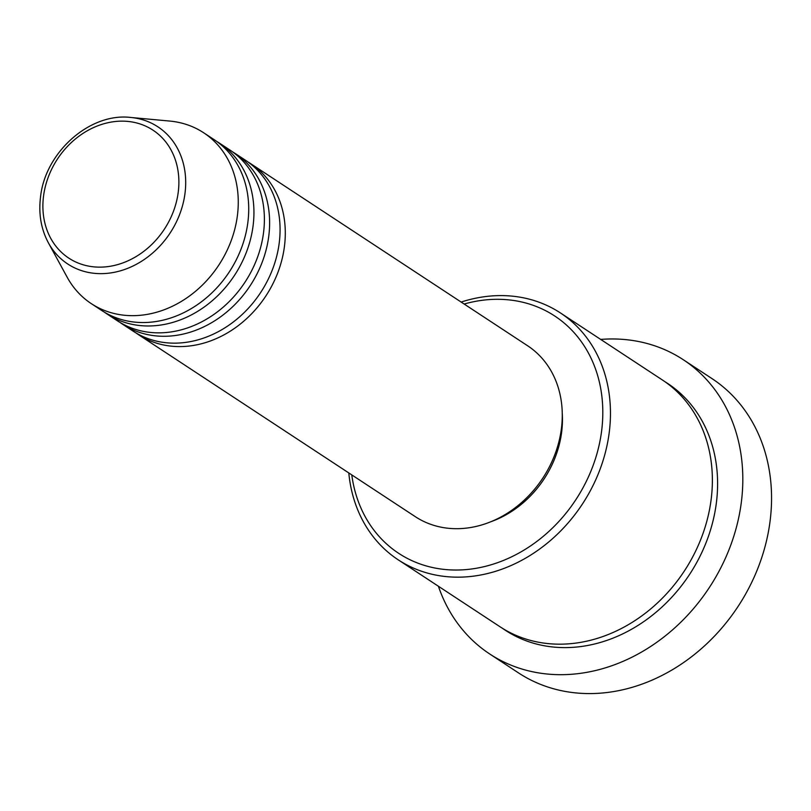 <?xml version="1.0" encoding="UTF-8"?>
<svg xmlns="http://www.w3.org/2000/svg" width="811" height="811" viewBox="0 0 811 811"><rect width="100%" height="100%" fill="white"/><g stroke="black" fill="none" stroke-linecap="round" stroke-linejoin="round"><path stroke-width="1.22" d="M248.034 162.018A102.257 85.368 123.3 0 1 250.68 163.68A102.257 85.368 123.3 0 1 284.387 246.848A102.257 85.368 123.3 0 1 228.266 332.409A102.257 85.368 123.3 0 1 138.326 334.558A102.257 85.368 123.3 0 1 135.751 332.784M232.351 151.708A102.257 85.368 123.3 0 1 235.008 153.37L245.459 160.243A102.257 85.368 123.3 0 1 279.166 243.412A102.257 85.368 123.3 0 1 223.035 328.982A102.257 85.368 123.3 0 1 133.105 331.131L122.654 324.258A102.257 85.368 123.3 0 1 120.079 322.484M235.008 153.37A102.257 85.368 123.3 0 1 268.715 236.538A102.257 85.368 123.3 0 1 212.583 322.109A102.257 85.368 123.3 0 1 122.654 324.258M216.679 141.408A102.257 85.368 123.3 0 1 219.325 143.06L229.777 149.934A102.257 85.368 123.3 0 1 263.484 233.102A102.257 85.368 123.3 0 1 207.363 318.672A102.257 85.368 123.3 0 1 117.423 320.821L106.971 313.948A102.257 85.368 123.3 0 1 104.396 312.174M219.325 143.06A102.257 85.368 123.3 0 1 253.032 226.228A102.257 85.368 123.3 0 1 196.911 311.799A102.257 85.368 123.3 0 1 106.971 313.948M130.764 117.463L169.813 121.072A102.257 85.368 123.3 0 1 203.652 132.761L214.104 139.624A102.257 85.368 123.3 0 1 247.811 222.792A102.257 85.368 123.3 0 1 191.68 308.362A102.257 85.368 123.3 0 1 101.75 310.512L91.298 303.638A102.257 85.368 123.3 0 1 67.161 277.21L48.366 242.783A82.073 68.519 123.3 0 0 125.279 269.252A82.073 68.519 123.3 0 0 184.969 193.596A82.073 68.519 123.3 0 0 130.764 117.463C90.001 112.435 45.274 152.113 40.55 196.83C38.431 213.729 41.037 229.047 48.366 242.783M351.781 474.901A142.016 118.568 -56.7 0 0 476.392 568.247A142.016 118.568 -56.7 0 0 601.549 431.503A142.016 118.568 -56.7 0 0 464.135 304.024M461.145 302.057A147.703 123.313 123.3 0 1 560.462 312.965A147.703 123.313 123.3 0 1 609.152 433.094A147.703 123.313 123.3 0 1 528.083 556.691A147.703 123.313 123.3 0 1 398.181 559.803A147.703 123.313 123.3 0 1 348.801 472.945M489.702 653.97L518.452 672.866A176.109 147.024 -56.7 0 0 673.343 669.166A176.109 147.024 -56.7 0 0 769.994 521.797A176.109 147.024 -56.7 0 0 711.946 378.575L683.207 359.668A176.109 147.024 123.3 0 1 741.254 502.901A176.109 147.024 123.3 0 1 644.593 650.27A176.109 147.024 123.3 0 1 489.702 653.97A176.109 147.024 123.3 0 1 438.406 586.252M560.462 312.965L662.374 379.974A147.703 123.313 123.3 0 1 711.065 500.103A147.703 123.313 123.3 0 1 629.995 623.7A147.703 123.313 123.3 0 1 500.083 626.802L398.181 559.803M250.68 163.68L527.657 345.79A102.257 85.368 123.3 0 1 561.364 428.958A102.257 85.368 123.3 0 1 505.243 514.519A102.257 85.368 123.3 0 1 415.303 516.668L138.326 334.558M562.266 413.407A96.57 80.624 123.3 0 1 561.597 432.516A96.57 80.624 123.3 0 1 491.101 521.635M600.698 339.424A176.109 147.024 123.3 0 1 683.207 359.668M203.652 132.761A102.257 85.368 123.3 0 1 237.359 215.919A102.257 85.368 123.3 0 1 181.228 301.489A102.257 85.368 123.3 0 1 91.298 303.638M178.207 192.44A76.589 63.937 -56.7 0 0 120.494 121.163A76.589 63.937 -56.7 0 0 43.571 195.846A76.589 63.937 -56.7 0 0 101.284 267.123A76.589 63.937 -56.7 0 0 178.207 192.44M664.959 381.728A147.703 123.313 123.3 0 1 716.285 503.54A147.703 123.313 123.3 0 1 633.665 628.049A147.703 123.313 123.3 0 1 502.719 628.484"/></g></svg>
